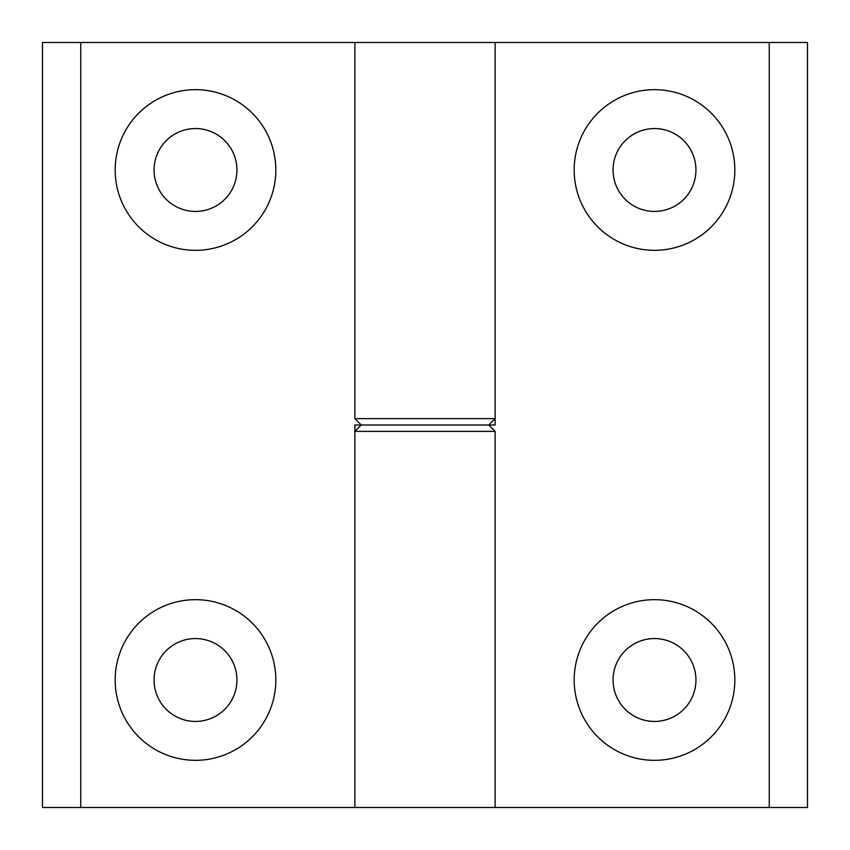 <?xml version="1.0" encoding="UTF-8"?>
<svg xmlns="http://www.w3.org/2000/svg" width="850" height="850" viewBox="0 0 850 850"><rect width="100%" height="100%" fill="white"/><g stroke="black" fill="none" stroke-linecap="round" stroke-linejoin="round"><path stroke-width="1.27" d="M425 425L361.25 425L354.875 418.625L495.125 418.625L495.125 42.5L495.125 425L425 425L488.75 425L495.125 431.375L354.875 431.375L354.875 807.5L354.875 425L425 425M115.175 170A80.325 80.325 0 0 0 195.5 250.325A80.325 80.325 0 0 0 275.825 170A80.325 80.325 0 0 0 195.5 89.675A80.325 80.325 0 0 0 115.175 170M154.062 170A41.438 41.438 0 0 0 195.5 211.438A41.438 41.438 0 0 0 236.938 170A41.438 41.438 0 0 0 195.5 128.562A41.438 41.438 0 0 0 154.062 170M115.175 680A80.325 80.325 0 0 0 195.5 760.325A80.325 80.325 0 0 0 275.825 680A80.325 80.325 0 0 0 195.5 599.675A80.325 80.325 0 0 0 115.175 680M154.062 680A41.438 41.438 0 0 0 195.5 721.438A41.438 41.438 0 0 0 236.938 680A41.438 41.438 0 0 0 195.5 638.562A41.438 41.438 0 0 0 154.062 680M80.75 42.5L80.75 807.5L42.5 807.5L42.5 42.5L354.875 42.5L354.875 418.625M354.875 42.5L807.5 42.5L807.5 807.5L769.25 807.5L769.25 42.5M80.75 807.5L495.125 807.5L495.125 431.375M734.825 680A80.325 80.325 0 0 0 654.5 599.675A80.325 80.325 0 0 0 574.175 680A80.325 80.325 0 0 0 654.5 760.325A80.325 80.325 0 0 0 734.825 680M695.938 680A41.438 41.438 0 0 0 654.5 638.562A41.438 41.438 0 0 0 613.062 680A41.438 41.438 0 0 0 654.5 721.438A41.438 41.438 0 0 0 695.938 680M734.825 170A80.325 80.325 0 0 0 654.5 89.675A80.325 80.325 0 0 0 574.175 170A80.325 80.325 0 0 0 654.5 250.325A80.325 80.325 0 0 0 734.825 170M695.938 170A41.438 41.438 0 0 0 654.5 128.562A41.438 41.438 0 0 0 613.062 170A41.438 41.438 0 0 0 654.5 211.438A41.438 41.438 0 0 0 695.938 170M769.25 807.5L495.125 807.5M488.75 425L495.125 418.625M361.25 425L354.875 431.375"/></g></svg>
